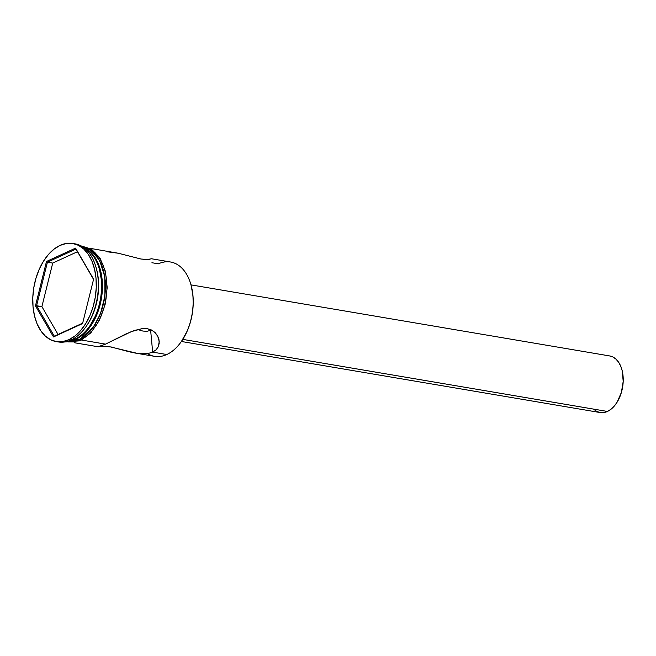 <?xml version="1.0" encoding="UTF-8"?>
<svg xmlns="http://www.w3.org/2000/svg" width="656" height="656" viewBox="0 0 656 656"><rect width="100%" height="100%" fill="white"/><g stroke="black" fill="none" stroke-linecap="round" stroke-linejoin="round"><path stroke-width="0.98" d="M98.293 346.671L105.542 344.129L125.755 334.06L134.201 330.534L142.459 328.582L147.518 328.73L153.734 331.378L157.686 336.052L159.236 341.571L158.219 346.893L156.03 349.886L152.659 352.124L148.215 353.461L143.082 353.838L135.505 353.1L154.586 356.339A47.839 29.914 -80.4 0 0 166.796 354.519A47.839 29.914 99.6 0 1 147.444 353.584L147.444 353.584M151.413 329.96L150.642 330.353L151.413 329.96M181.376 341.481L600.092 412.542A28.708 17.95 -80.4 0 0 607.423 411.451L182.786 339.382L607.423 411.451A28.708 17.95 -80.4 0 0 623.192 381.521A28.708 17.95 -80.4 0 0 609.703 355.946L190.986 284.876M159.187 341.005L159.236 341.571M151.552 258.784L147.051 259.571L141.024 259.038L118.277 253.241L106.69 251.715M98.236 346.77L105.542 344.129L81.664 340.07L105.542 344.129L131.38 331.592L142.459 328.582L147.518 328.73L151.897 330.198L155.316 332.781L157.686 336.052L158.99 339.71L159.187 343.416L158.219 346.893L156.03 349.886L152.659 352.124L150.642 330.353L152.659 352.124L166.796 354.519L152.659 352.124L148.215 353.461L137.424 353.395L108.748 346.516L100.122 346.179M75.21 338.98A47.839 29.914 99.6 0 1 68.978 340.858A47.839 29.914 -80.4 0 0 75.21 338.98L73.538 338.693L75.21 338.98A47.839 29.914 -80.4 0 0 101.155 293.798A47.839 29.914 -80.4 0 0 84.673 248.378A47.839 29.914 99.6 0 1 99.425 269.411A47.839 29.914 99.6 0 1 89.839 325.868A47.839 29.914 99.6 0 1 75.21 338.98M56.203 341.587A49.758 31.111 99.6 0 1 32.808 297.25A49.758 31.111 99.6 0 1 60.147 245.369L54.095 249.1L48.437 254.495L43.403 261.35L39.171 269.403L35.924 278.349L33.768 287.836L32.8 297.512L33.046 306.992L34.506 315.913L37.121 323.933L40.787 330.755L45.362 336.102L50.676 339.775L56.523 341.637L62.673 341.604L68.905 339.693L70.963 340.046L68.905 339.693A49.758 31.111 99.6 0 1 56.203 341.587L58.261 341.932A49.758 31.111 -80.4 0 0 70.963 340.046A49.758 31.111 99.6 0 1 57.236 341.735M151.93 262.728L158.383 263.827A47.839 29.914 99.6 0 1 191.003 284.958A47.839 29.914 99.6 0 1 181.425 341.415A47.839 29.914 99.6 0 1 166.796 354.519A47.839 29.914 -80.4 0 0 193.085 304.638A47.839 29.914 -80.4 0 0 170.593 262.006L151.511 258.767M135.505 353.1L130.036 351.977M76.096 339.127A47.839 29.914 99.6 0 1 68.003 341.186L76.096 339.127L79.04 339.628L76.096 339.127L81.918 335.544L87.355 330.353L92.201 323.761L96.268 316.02L99.392 307.418L101.459 298.291L102.393 288.993L102.156 279.882L100.753 271.297L98.244 263.581L94.718 257.029L90.315 251.888L83.861 247.747A47.839 29.914 99.6 0 1 102.18 292.494A47.839 29.914 99.6 0 1 76.096 339.127M82.525 247.066L88.15 248.854L93.259 252.388L97.662 257.529L101.188 264.081L103.697 271.797L105.099 280.383L105.337 289.493L104.402 298.792L102.336 307.918L99.212 316.52L95.145 324.261L90.298 330.854L84.862 336.044L79.04 339.628L73.054 341.473L67.01 341.473A47.839 29.914 -80.4 0 0 79.04 339.628A47.839 29.914 -80.4 0 0 105.321 289.886A47.839 29.914 -80.4 0 0 83.017 247.148M84.034 247.123L89.675 248.919L94.808 252.47L99.228 257.628L102.762 264.212L105.288 271.961L106.69 280.571L106.936 289.722L105.993 299.062L103.919 308.222L100.778 316.856L96.703 324.63L91.84 331.255L86.379 336.462L80.532 340.062A0.959 0.689 -114.7 0 1 79.056 339.808L66.551 341.596L73.046 341.661L79.056 339.808A0.959 0.689 65.3 0 0 80.204 340.8L64.501 341.989M82.631 246.886L91.479 250.682L99.663 260.547L104.763 276.594L104.944 295.848L100.499 313.707L93.464 327.041L79.056 339.808L84.903 336.208L90.364 331.001L95.227 324.384L99.31 316.602L102.443 307.967L104.525 298.808L105.46 289.476L105.222 280.325L103.812 271.707L101.295 263.966L97.752 257.382L93.332 252.216L88.207 248.673L82.558 246.877M191.101 285.303L192.962 295.594L193.192 304.564L192.274 313.716L190.24 322.695L187.165 331.157L181.605 341.145M68.905 339.693L74.956 335.97L80.614 330.567L85.649 323.711L89.88 315.659L93.127 306.713L95.284 297.225L96.252 287.549L96.006 278.07L94.546 269.149L91.93 261.129L88.265 254.307L83.689 248.96L78.376 245.287L72.529 243.425L66.379 243.458L60.147 245.369A49.758 31.111 99.6 0 1 72.849 243.474A49.758 31.111 99.6 0 1 96.243 287.812A49.758 31.111 99.6 0 1 68.905 339.693M93.603 279.177L82.566 323.58L53.489 336.938L35.449 305.885L46.486 261.482L75.563 248.124L93.603 279.177L75.563 248.124L46.486 261.482L47.421 262.179L52.726 263.072L41.894 306.631L36.597 305.729L47.421 262.179L75.94 249.075L93.554 279.39L75.563 248.124L75.94 249.075L47.421 262.179L46.486 261.482L35.449 305.885L41.894 306.631L58.064 334.453L41.894 306.631L52.726 263.072L47.421 262.179L36.597 305.729L35.449 305.885L53.489 336.938L54.292 336.184L36.597 305.729L54.292 336.184L53.489 336.938L82.566 323.58L93.603 279.177M73.882 243.679A49.758 31.111 99.6 0 1 96.145 267.697A49.758 31.111 99.6 0 1 86.174 326.409A49.758 31.111 99.6 0 1 70.963 340.046A49.758 31.111 -80.4 0 0 98.302 288.156A49.758 31.111 -80.4 0 0 74.915 243.827L72.849 243.474M96.309 268.312A47.839 29.914 99.6 0 1 86.535 325.876M90.167 325.392L95.678 315.487L98.728 307.09L100.753 298.185L101.664 289.107L101.426 280.21L99.589 270.01M68.577 341.932L74.522 341.907M151.339 258.767L148.51 259.505L141.024 259.038L118.277 253.241L90.167 248.362M86.174 326.409L86.895 325.368A47.839 29.914 -80.4 0 0 96.473 268.911L96.145 267.697M89.839 325.868L90.274 325.245A46.691 29.192 -80.4 0 0 99.622 270.141L99.425 269.411M128.535 351.6L111.233 346.999L101.295 346.048M146.985 331.288L150.642 330.353L146.985 331.288L142.869 331.059L146.985 331.288M138.58 329.804L142.869 331.059L138.58 329.804M609.514 355.913L612.884 356.987L615.951 359.103L618.592 362.194L620.707 366.122L622.216 370.755L623.2 381.374L621.396 392.427L617.083 402.235L614.18 406.187L610.916 409.303L607.423 411.451L603.832 412.558L600.281 412.575L596.903 411.501L593.844 409.385M181.564 341.202A47.076 29.43 -80.4 0 0 181.712 340.997A47.076 29.43 -80.4 0 0 191.142 285.442A47.076 29.43 -80.4 0 0 191.068 285.204M77.474 251.707L52.726 263.072L77.474 251.707M82.672 323.146L54.292 336.184L82.672 323.146M74.161 342.694L98.277 346.786M80.196 340.808L90.749 332.945L99.392 320.358L105.108 304.581L107.199 287.566L105.427 271.379L99.966 258.013L91.43 249.108L80.827 245.828M191.003 284.958L191.142 285.442M181.425 341.415L181.712 340.997"/></g></svg>
